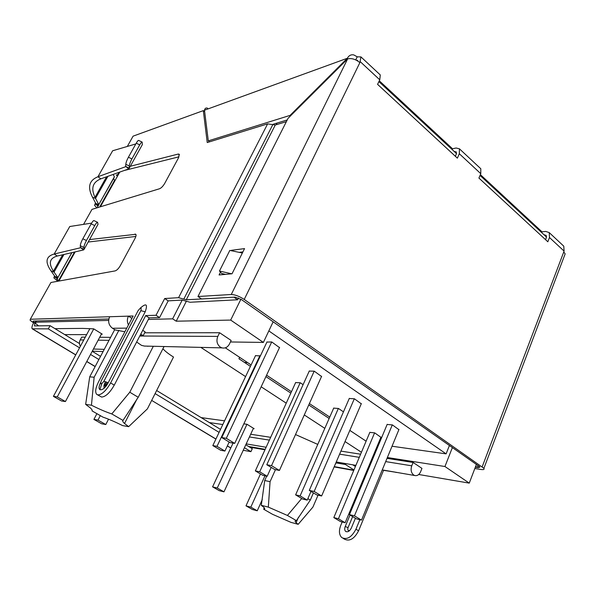 <?xml version="1.0" encoding="UTF-8"?>
<svg xmlns="http://www.w3.org/2000/svg" width="595" height="595" viewBox="0 0 595 595"><rect width="100%" height="100%" fill="white"/><g stroke="black" fill="none" stroke-linecap="round" stroke-linejoin="round"><path stroke-width="0.89" d="M151.666 400.413L169.017 410.833M227.312 445.96L230.756 448.013M50.069 325.673L34.495 325.926L34.904 322.869L33.603 322.907C32.011 325.889 31.55 327.852 32.204 328.804L48.299 328.864L50.069 325.673L79.477 343.56M243.236 450.281L250.926 451.664L252.28 448.719L245.795 444.77M220.507 429.382L156.649 390.521M100.54 356.383L92.21 351.318M250.926 451.664L244.426 447.723M219.086 432.372L155.102 393.593M98.882 359.521L90.537 354.464M79.552 347.807L48.299 328.864M57.886 281.242L53.892 277.925L54.175 276.712L57.06 278.557L56.912 279.159L58.578 280.543L74.516 252.035M117.423 176.276L116.352 175.034L117.81 174.595L119.074 172.334M96.933 207.856L94.598 205.401L95.074 203.884L97.811 205.788L97.573 206.554L98.316 207.432M99.685 207.015L114.723 180.107L113.303 178.686M142.079 142.049L138.68 140.435C138.219 140.249 137.408 141.171 136.24 143.194L128.401 157.236C126.824 160.189 125.962 162.547 125.798 164.309L125.634 166.697L97.937 176.745C89.451 180.203 87.45 186.659 91.935 196.105L95.795 203.468L95.074 203.884L95.557 203.014M97.811 205.788L98.458 205.595L95.802 203.52M114.128 177.608L98.755 204.561L95.795 203.468M98.458 205.595L98.785 204.621L95.007 197.354C90.745 188.295 92.701 182.122 100.867 178.835L128.661 168.913L129.256 168.147L125.776 166.488M113.139 174.454L114.374 176.67M100.867 178.835L97.937 176.745L112.641 150.773L135.831 143.931M125.776 166.429L128.661 168.913M136.24 143.194L139.728 144.86C140.896 142.83 141.699 141.907 142.153 142.086L142.346 144.615L129.256 168.147L129.293 165.975C129.465 164.22 130.342 161.862 131.904 158.91L128.401 157.236M139.728 144.86L131.904 158.91M91.169 223.861L94.769 225.579C96.093 223.266 97.03 222.18 97.58 222.314L94.003 220.604C93.445 220.47 92.5 221.556 91.169 223.861L82.831 238.781C81.18 241.89 80.34 244.218 80.325 245.772L80.392 247.795L54.19 254.02C46.224 256.237 44.93 261.525 50.315 269.87L54.859 276.415L54.175 276.712L54.576 276.006M57.06 278.557L57.67 278.438L54.866 276.459M57.67 278.438L57.856 277.597L54.852 276.407M80.518 247.572L83.598 249.93L57.284 256.029C49.601 258.141 48.321 263.198 53.438 271.201L57.856 277.597L71.824 252.659M57.284 256.029L54.19 254.02L69.764 226.517L91.608 223.118M83.598 249.93L84.111 249.327L80.526 247.617M97.58 222.314L98.011 224.33L84.111 249.327L83.925 247.49C83.954 245.943 84.802 243.615 86.454 240.506L82.831 238.781M94.769 225.579L86.454 240.506M544.09 234.824L546.151 235.375L546.284 237.844L545.57 239.673M454.32 151.569L456.268 151.911L456.201 154.373L455.368 156.277M272.971 124.31L287.236 119.945M209.529 141.833L208.302 140.866L290.1 115.378L347.361 58.25C348.841 55.528 350.968 54.413 353.75 54.896L357.231 56.815L355.721 59.902M207.61 108.231C205.989 107.606 204.94 108.26 204.472 110.201L208.302 140.866M347.949 58.793L347.361 58.25L204.472 110.201M290.1 115.378L290.583 115.787M379.29 80.794L452.535 148.78L452.185 149.583M480.373 174.625L541.993 231.827L541.688 232.593M264.976 449.798L249.721 447.157M334.925 465.045L336.465 461.995M336.086 462.888L345.45 464.516L345.829 463.617M345.45 464.516L353.958 469.938M352.746 464.807L355.408 466.51M359.863 519.71L355.936 529.208C351.645 537.292 346.93 540.082 341.783 537.582C339.061 534.875 338.726 530.785 340.779 525.326L342.177 522.001M383.165 470.065L383.552 470.318L358.592 530.792C354.315 538.862 349.6 541.643 344.446 539.137L343.084 538.341M396.203 472.318L383.552 470.318M396.129 472.497L395.742 472.237M350.031 514.995L345.241 526.471C344.416 528.665 344.55 530.309 345.643 531.394C347.718 532.406 349.622 531.29 351.347 528.033L355.416 518.245M352.657 516.579L348.03 527.676C347.421 529.907 347.971 530.859 349.667 530.539M132.335 137.512L133.102 136.151L203.326 110.618L204.658 111.696M33.603 322.907L30.122 320.274L30.293 319.255L109.666 316.741C107.717 321.419 108.654 325.257 112.477 328.262L115.11 329.92L124.853 331.757M130.298 166.28L178.292 154.046L179.229 154.239L178.47 157.906L164.778 183.282C163.097 186.153 161.349 187.975 159.542 188.749L91.994 209.358L83.568 224.367M135.846 236.453L88.179 242.024M89.533 239.584L135.809 234.281C136.329 235.018 136.039 236.446 134.953 238.55L120.406 265.511C118.636 268.538 116.88 270.331 115.14 270.904L50.932 282.491L30.293 319.255M35.373 323.152L33.164 321.56L33.261 321.055L108.84 318.98M139.959 335.639L143.202 335.654L145.15 331.898L142.711 330.337M140.762 334.1L143.202 335.654M131.607 318.913L131.904 318.347M128.446 324.93C127.018 321.999 127.01 319.069 128.431 316.146L131.852 318.347M109.666 316.741L133.139 315.99L98.569 381.797C95.579 387.836 94.932 392.001 96.628 394.299L97.952 394.924C101.99 394.597 106.215 390.61 110.611 382.949L145.686 315.595L149.189 317.871L159.572 317.581L156.031 315.268L164.689 298.519L168.192 300.862L182.13 300.081L190.043 302.245L237.591 299.783L233.872 297.18L186.272 299.791L178.574 297.686L164.689 298.519M101.842 383.738L99.848 389.718M97.558 394.842L101.611 397.066C105.672 396.753 109.889 392.774 114.262 385.129L149.189 317.871M145.686 315.595L156.031 315.268M178.983 156.82L124.288 170.475M104.928 386.148L106.832 382.154M168.192 300.862L159.572 317.581M238.491 297.961L237.591 299.783M225.602 274.362L221.66 273.477L219.458 271.037L229.826 250.406L242.351 253.016M231.738 273.797L219.458 271.037M286.374 121.663L275.269 125.017L186.272 299.791L275.269 125.017L267.638 123.857L207.238 142.547L203.326 110.618M140.063 308.336L140.115 308.277C146.229 302.833 147.924 304.008 145.202 311.802L108.201 382.719C103.381 392.135 95.884 392.112 100.562 382.659M357.231 56.815L360.949 56.912L359.871 62.646C355.661 59.217 351.586 57.96 347.636 58.898L288.069 118.293L197.971 296.511L231.269 294.495C235.018 294.622 239.339 296.265 244.225 299.441L483.906 468.31C484.538 469.44 483.631 469.834 481.169 469.507L474.825 468.533M452.535 148.78L456.157 148.006L459.452 148.824L459.31 153.726L457.391 158.151L377.587 84.364L379.759 79.797L380.287 74.955L379.841 74.531M541.993 231.827L545.719 231.425L549.23 232.6L549.482 237.524L547.839 241.778L478.923 178.061L480.775 173.673L480.812 168.757L480.277 168.259M563.182 245.623L563.777 246.174L564.09 251.097L549.482 237.524M356.249 60.162L357.669 60.363L357.848 61.077M482.21 466.748L564.09 251.097M197.971 296.511L201.593 298.988L235.01 297.121L241.466 299.583L479.035 466.272L479.882 467.053L478.529 467.655L475.346 467.172L477.205 467.454L477.949 465.513M563.77 251.938L565.153 253.894L564.335 256.051M231.254 250.711L231.462 250.294L244.545 248.606L232.035 273.767L219.086 274.964L220.485 272.175M477.205 467.454L475.65 466.368M242.909 251.901L239.205 252.362M224.211 274.488L224.412 274.094M232.333 250.934L231.462 250.294M229.38 344.126C227.61 347.309 225.133 348.558 221.95 347.874L220.284 347.101C216.959 344.356 216.134 340.786 217.815 336.413L219.614 332.739L231.158 340.474L229.38 344.126M136.649 342.021L141.506 345.36L144.488 346.082M420.62 471.738C419.207 474.788 417.236 476.052 414.715 475.517L413.689 475.026C411.138 472.861 410.49 469.79 411.747 465.818L413.109 462.456L421.959 468.391L420.62 471.738M153.317 346.283L129.777 392.224L111.786 413.934C105.88 411.971 99.097 409.062 91.451 405.21L85.65 404.377L90.328 407.917C91.972 409.412 92.53 410.394 92.017 410.87L102.95 417.14C108.61 419.044 115.147 421.862 122.563 425.589L128.661 426.652L124.534 423.491C122.83 421.929 122.325 420.91 123.016 420.427L138.233 397.274L164.042 346.528M147.813 346.32L147.329 346.141M266.679 476.156L264.708 480.515L261.294 505.311L268.33 507.119L270.063 481.682L275.47 469.656M114.686 329.652L89.711 376.843L85.65 404.377M261.294 505.311L263.689 507.193C265.065 508.509 265.072 509.194 263.697 509.238L272.517 514.296L290.985 522.373L298.184 524.321L296.117 522.663C294.711 521.317 294.815 520.647 296.422 520.647L287.437 515.456L268.33 507.119M378.896 81.619L456.469 153.562M480.039 175.421L546.5 237.055M273.15 321.813L263.377 342.423L230.682 320.08L240.901 299.211M476.394 464.427L469.254 483.125L444.948 466.517L452.379 447.574M230.682 320.08L176.209 321.196L186.332 301.293M276.184 124.742L277.032 123.068M248.598 446.473L265.184 449.337M418.731 474.498L469.254 483.125M444.948 466.517L387.367 457.525M374.181 455.465L373.355 455.331M361.433 452.267L345.026 441.557M324.811 428.355L304.29 414.953M286.247 403.165L261.16 386.787M245.564 376.598L200.827 347.383M230.429 341.969L263.377 342.423M176.209 321.196L172.632 318.838L148.371 319.441M108.632 320.415L35.864 322.215L35.626 323.487L38.556 325.859M54.985 328.663L82.437 328.395L93.675 328.834L102.281 334.182L101.351 334.182M86.632 334.665L64.751 334.606M92.292 351.169L103.091 351.556M201.147 417.601L224.56 420.844M243.831 423.848L247.059 424.302L254.162 428.72L253.292 428.593M222.813 424.525L209.321 422.576M144.682 332.798L219.614 332.739M162.918 348.744C165.068 351.206 168.593 353.973 173.502 357.037L147.411 408.862L128.661 426.652M80.385 346.275C79.202 344.208 79.15 342.095 80.206 339.931L81.723 337.12L85.293 337.149M99.707 337.261L110.618 337.35M295.514 434.551L317.767 444.406M340.92 451.107L360.615 454.201M373.013 456.157L373.839 456.283M387.025 458.358L413.109 462.456M250.666 434.253L270.666 437.318M172.632 318.838L182.211 300.081M55.856 329.191L56.153 328.648M239.636 357.32L238.945 358.763L250.421 366.364M265.913 376.613L290.836 393.109M308.76 404.972L329.154 418.471M301.725 498.498L287.437 515.456M244.5 362.437L247.565 362.578M129.777 392.224L138.233 397.274M111.786 413.934L123.016 420.427M270.063 481.682L264.708 480.515M296.422 520.647L310.307 500.09L307.853 498.625M310.307 500.09L313.424 492.891M91.451 405.21L94.136 377.23L118.903 330.299M92.017 410.87L92.203 410.483M94.136 377.23L89.711 376.843M263.697 509.238L264.18 507.691M318.042 495.181L312.896 507.111L298.184 524.321M392.031 446.235L446.109 453.866L268.836 330.909M446.109 453.866L449.411 445.491M225.319 347.83L251.105 364.928M266.582 375.192L291.476 391.696M309.393 403.574L329.764 417.088M349.83 430.393L366.111 441.193M377.989 444.249L378.814 444.368M260.379 355.914L255.508 355.654M279.479 347.599L271.759 341.961L266.924 342.08M309.251 371.087L314.249 371.176L321.531 376.486M398.888 429.642L392.41 424.912L387.137 424.458M380.897 437.303L374.724 432.885L369.837 432.387M343.456 411.844L338.466 408.482L333.691 408.125M361.269 403.789L354.404 398.784L349.258 398.501M303.093 384.668L300.282 382.771L295.633 382.585M266.798 464.747L271.521 465.662L279.427 470.444L274.674 469.5L266.798 464.747L309.326 370.916M279.427 470.444L321.635 376.256M314.182 371.176L271.521 465.662M310.984 491.418L307.206 500.12L300.118 495.895L338.347 408.468M300.118 495.895L295.618 494.862L302.684 499.071L307.206 500.12M295.618 494.862L333.743 408.006M380.978 437.102L345.152 522.745L338.429 518.736L374.59 432.87M338.429 518.736L333.81 517.591L340.511 521.577L345.152 522.745M333.81 517.591L369.882 432.275M212.817 445.588L217.004 446.347L224.917 451.062L220.693 450.274L212.817 445.588L255.575 355.512M224.917 451.062L229.164 442.026M259.918 355.654L217.004 446.347M309.288 490.399L314.16 491.463L321.627 495.977L316.726 494.884L309.288 490.399L349.325 398.353M321.627 495.977L361.366 403.574M354.315 398.776L314.16 491.463M221.771 437.563L226.308 438.314L234.698 443.387L230.124 442.606L221.771 437.563L267.006 341.894M234.698 443.387L279.598 347.354M271.714 341.961L226.308 438.314M255.344 470.898L259.703 471.798L267.185 476.26L262.804 475.338L255.344 470.898L295.693 382.451M267.185 476.26L271.186 467.395M300.178 382.764L259.703 471.798M349.443 514.638L354.449 515.835L361.507 520.104L356.479 518.885L349.443 514.638L387.196 424.317M361.507 520.104L398.977 429.434M392.291 424.904L354.449 515.835M260.476 473.947L245.995 505.847L250.815 507.119L264.983 475.799M262.276 499.614L257.256 510.785L252.406 509.491L245.995 505.847M253.44 428.274L223.973 491.834L219.265 490.652L212.571 486.851L217.249 488.004L246.97 424.287M233.054 443.104L212.571 486.851M250.815 507.119L257.256 510.785M223.973 491.834L217.249 488.004M96.896 413.666L93.921 419.393L97.996 420.092L100.31 415.622M108.535 419.2L105.791 424.525L101.671 423.796L93.921 419.393M101.581 333.75L65.428 401.543L61.545 400.985L53.416 396.359L57.254 396.887L93.765 328.886M89.756 328.864L53.416 396.359M97.996 420.092L105.791 424.525M65.428 401.543L57.254 396.887M230.793 447.931L227.357 445.871M215.94 439.013L169.984 411.413M95.185 366.498L86.803 361.463M75.773 354.836L32.77 329.013M92.523 197.265L95.512 198.373L107.918 176.313M125.798 164.309L129.293 165.975M57.224 280.691L58.578 280.543M51.006 270.904L54.048 272.101L63.955 254.482M80.325 245.772L83.925 247.49M546.537 236.758L544.41 234.787M454.632 151.502L456.529 153.265M353.869 470.147L334.249 466.621M358.592 530.792L355.936 529.208M345.241 526.471L348.03 527.676M34.904 322.869L35.968 320.98M127.323 146.437L133.102 136.151M136.024 234.72L135.058 234.043M112.477 328.262L126.765 328.128M110.611 382.949L114.262 385.129M179.437 154.923L178.292 154.046M107.769 383.515L107.517 383.47C104.861 386.72 103.954 386.631 104.794 383.202L105.724 384.281M104.794 383.202L105.583 381.707M178.574 297.686L267.638 123.857M137.423 311.921L138.025 310.769C140.777 307.273 141.722 307.236 140.859 310.649L103.872 381.306C101.061 384.861 100.153 384.772 101.165 381.045L138.025 310.769M103.872 381.306L108.201 382.719M145.202 311.802L140.859 310.649M183.9 298.898L272.979 124.318M379.759 79.797L360.317 61.731M480.775 173.673L459.31 153.726M479.049 466.287L478.529 467.655M359.871 62.646L244.225 299.441M347.636 58.898L231.269 294.495M119.773 172.081L100.369 206.807M75.171 251.878L58.86 281.063M36.563 320.958L35.864 322.215M80.206 339.931L83.769 339.983M98.153 340.176L109.034 340.333M139.766 336.011L217.815 336.413M249.417 436.961L269.394 440.107M339.611 454.156L359.283 457.339M371.674 459.34L372.5 459.474M385.679 461.601L411.747 465.818M169.635 411.323L215.896 439.103M32.487 328.976L75.721 354.932M86.751 361.559L95.133 366.594M114.404 176.722L98.785 204.621M106.579 176.797L95.007 197.354M71.891 252.644L57.894 277.642M62.683 254.779L53.438 271.201M57.276 278.512L56.912 279.159M98.034 205.721L97.573 206.554M334.122 466.919L353.742 470.452M346.015 531.64L345.643 531.394M33.454 321.047L33.164 321.56M105.672 381.737L104.713 383.567C103.917 384.809 103.731 386.341 104.147 388.163M563.777 246.174L549.23 232.6M380.287 74.955L360.949 56.912M480.812 168.757L459.452 148.824M565.153 253.894L483.906 468.31M221.95 347.874L144.496 346.074M414.715 475.517L382.25 469.909M369.093 467.633L368.268 467.491M355.899 465.357L336.257 461.958M137.11 398.762L124.534 423.491M104.251 349.362L93.437 349.02M266.129 447.262L246.196 443.892M298.497 517.181L296.117 522.663"/></g></svg>
